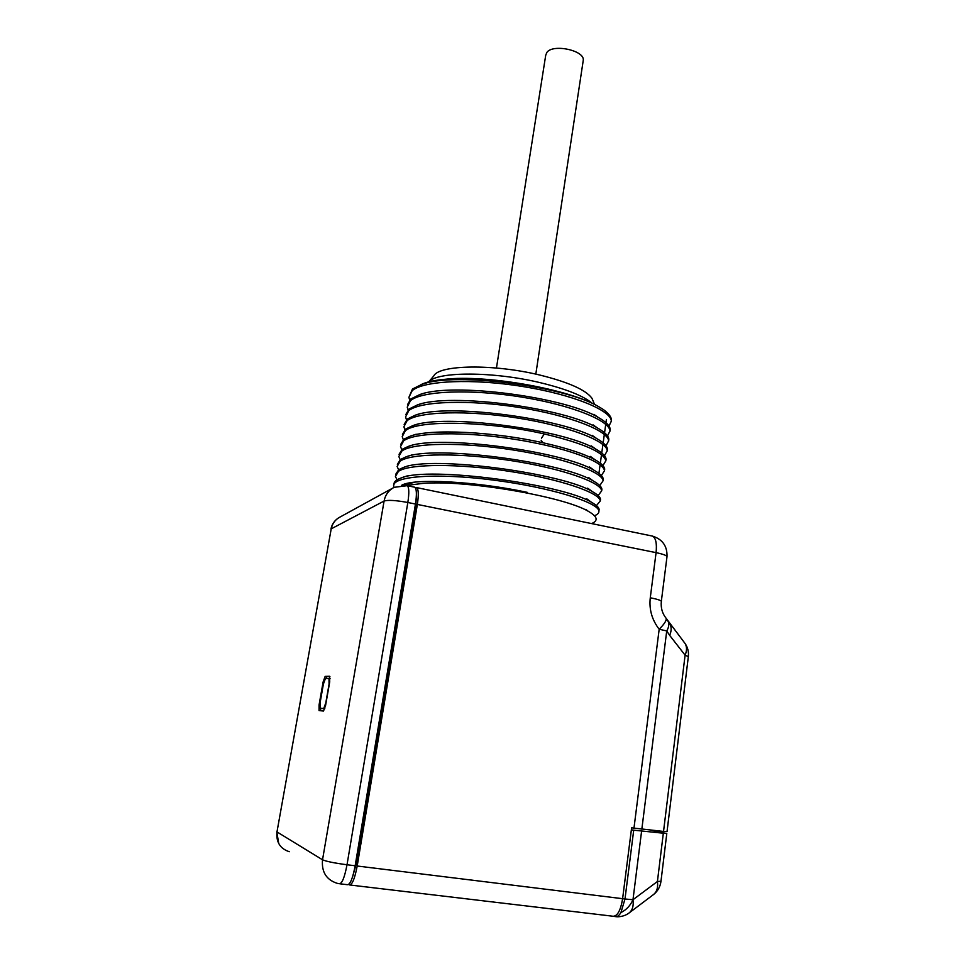 <?xml version="1.0" encoding="UTF-8"?>
<svg xmlns="http://www.w3.org/2000/svg" width="965" height="965" viewBox="0 0 965 965"><rect width="100%" height="100%" fill="white"/><g stroke="black" fill="none" stroke-linecap="round" stroke-linejoin="round"><path stroke-width="1.45" d="M688.347 656.622L685.102 655.175C686.984 650.7 686.984 646.827 685.126 643.546L683.847 641.906M666.272 618.915L668.25 621.605C669.3 624.331 668.793 627.443 666.731 630.941L669.662 635.356C671.592 630.869 671.64 626.997 669.794 623.74L668.624 622.196M669.662 635.356L685.102 655.175L663.534 831.444L631.617 827.837L622.606 898.692L624.994 898.994L620.917 912.601C626.406 909.814 630.422 905.52 632.98 899.73L624.994 898.994L633.716 830.177L631.363 829.84L622.606 898.692C620.616 910.683 617.298 916.533 612.666 916.255C617.298 916.533 620.616 910.683 622.606 898.692L357.195 866.015L417.35 504.43C418.798 494.719 418.557 489.11 416.603 487.602L415.372 487.82M663.534 831.444L667.032 831.577M357.195 866.015C354.794 878.669 352.189 884.977 349.366 884.929L348.642 884.483M352.707 876.413L355.856 865.267L415.855 505.129L416.373 495.636M420.945 384.649C426.06 382.056 434.009 380.282 444.781 379.317C485.805 374.336 569.869 389.209 598.976 406.844L603.125 409.377C608.493 413.225 611.279 416.771 611.484 420.04L611.352 421.717M409.655 400.029L408.919 397.327L412.2 390.668C423.671 380.512 472.669 378.401 522.801 386.519C572.981 394.54 611.135 410.39 611.34 421.078L611.484 420.04M608.999 426.072L611.34 421.078M603.125 409.377L599.169 406.977C566.515 386.688 455.335 371.621 422.091 384.263L412.477 389.016L408.919 397.327M609.989 431.198L610.206 429.304C609.904 425.746 605.984 421.826 598.433 417.531C566.214 397.387 452.44 381.935 419.727 394.589L410.788 398.979L407.507 404.697M408.05 409.884L407.242 407.121L410.499 400.644C422.103 390.741 471.246 388.931 521.269 397.013C571.268 404.974 609.723 420.559 609.976 430.957L607.516 435.915M406.47 419.775L405.577 416.94L408.798 410.644C420.197 401.09 469.267 399.462 519.58 407.532C569.941 415.505 608.3 430.788 608.601 440.86L606.008 445.782M608.613 441.065L608.831 439.208C608.529 435.854 604.802 432.151 597.661 428.098C565.888 408.123 449.485 392.297 417.35 404.95L409.088 408.979L405.819 414.552M404.878 429.69L403.889 426.783L407.097 420.68C418.448 411.428 467.567 410.041 517.964 418.086C568.409 426.048 606.876 441.041 607.226 450.8L604.488 455.685M607.238 450.969L607.455 449.147C607.154 445.987 603.62 442.501 596.853 438.665C565.55 418.894 446.506 402.695 414.986 415.312L407.375 419.003L404.142 424.443M403.298 439.654L402.212 436.663L405.384 430.74C417.761 419.594 488.567 421.138 544.32 433.961C583.222 443.225 603.728 452.163 605.851 460.775L602.932 465.6M605.863 460.908L606.08 459.111C605.767 456.143 602.413 452.862 596.008 449.232C565.176 429.702 443.478 413.129 412.634 425.71L405.662 429.063L402.453 434.359M604.476 470.872L604.705 469.099C604.38 466.324 601.195 463.236 595.152 459.822C584.223 453.815 566.853 448.134 543.018 442.778C493.839 431.669 430.848 428.532 410.33 436.12L403.949 439.147L400.764 444.31M401.73 449.642L400.523 446.578L403.659 440.836C414.95 432.199 464.141 431.307 514.719 439.304C565.345 447.217 604.03 461.632 604.464 470.775L601.364 475.564M400.161 459.666L398.822 456.517L401.947 450.957C413.189 442.645 462.416 442.006 513.091 449.967C563.801 457.856 602.594 471.981 603.077 480.799L599.76 485.54M603.089 480.86L603.318 479.123C602.992 476.541 599.989 473.646 594.295 470.438C564.525 451.463 437.459 434.105 408.014 446.542L402.224 449.268L399.064 454.298M398.605 469.714L397.122 466.493L400.21 461.125C411.416 453.116 460.691 452.73 511.45 460.667C562.257 468.532 601.159 482.367 601.69 490.859L598.119 495.552M601.919 489.183L601.69 490.859L601.919 489.183C601.605 486.77 598.758 484.056 593.391 481.053C564.175 462.404 434.479 444.672 405.758 456.988L400.499 459.424L397.363 464.31M596.454 505.588L600.29 500.956C599.711 492.741 560.327 479.135 509.568 471.366C458.954 463.49 409.691 463.622 398.473 471.318L395.421 476.493L397.073 479.798M600.532 499.267L600.29 500.956L600.532 499.267C600.206 497.023 597.516 494.502 592.474 491.692C563.85 473.393 431.439 455.263 403.491 467.446L398.762 469.617L395.662 474.358M393.997 484.852C393.539 482.066 395.952 479.762 401.235 477.928C428.388 465.89 563.608 484.442 591.569 502.355C596.286 504.972 598.807 507.313 599.132 509.387L598.903 510.992M594.476 515.732C597.673 514.502 599.144 512.958 598.891 511.076C598.517 502.415 549.941 487.241 492.994 480.039C436.023 472.717 391.03 476.131 393.708 486.529L393.961 487.434M591.605 523.573C598.553 520.642 597.492 516.589 588.433 511.39C564.332 496.589 465.781 479.738 422.959 483.381L406.217 485.492M523.826 491.643C488.23 484.997 446.904 481.571 422.959 483.381M415.083 482.138L403.068 485.226M666.972 556.865L667.008 556.624C666.525 555.394 662.883 554.067 656.079 552.643C657.008 543.331 655.79 537.819 652.424 536.082L651.821 535.949M417.35 504.43L656.079 552.643L650.277 597.769C648.962 609.313 651.93 619.807 659.179 629.252C664.402 623.981 666.719 620.326 666.139 618.3L665.778 617.865M667.032 831.625L688.359 656.49C688.841 651.797 687.768 647.491 685.126 643.546L666.139 618.3C662.267 613.487 660.663 607.829 661.339 601.304L661.315 601.509M612.437 916.171L350.042 885.014M633.716 830.177L666.791 833.567L651.073 830.129M613.776 916.388L615.043 916.533C617.045 917.1 618.999 915.785 620.917 912.601M616.128 916.666C616.84 916.955 623.438 917.076 628.782 913.204C632.425 910.453 633.824 905.954 632.98 899.73L657.418 881.503L660.977 881.25M629.337 912.781L653.184 894.796C656.815 892.046 658.226 887.619 657.418 881.503L663.305 833.41M428.967 381.561L433.743 376C438.641 364.758 493.453 363.721 539.918 375.071C568.457 382.164 585.803 389.884 591.931 398.219L594.621 404.54M593.149 401.066L591.931 398.219M428.629 381.875C437.266 371.404 493.296 371.332 540.352 382.707C566.178 388.979 583.596 395.927 592.582 403.563M323.516 711.024L325.591 705.439L329.716 681.869L329.608 676.26L325.145 676.381L323.13 681.917L319.065 704.969L319.053 710.602L323.516 711.024M392.9 488.025L339.945 517.095C335.217 519.616 332.31 523.525 331.212 528.844L276.979 831.914C276.002 842.071 280.115 848.681 289.307 851.721M337.159 883.313C326.315 879.766 321.442 871.926 322.527 859.791C326.17 861.419 334.336 863.072 347.014 864.761C344.602 877.45 342.02 883.771 339.27 883.735L337.159 883.313M355.156 865.762L415.457 504.044L407.833 502.5C395.927 500.316 388.014 499.822 384.082 501.052C385.325 494.816 388.678 490.232 394.166 487.325L407.206 485.672C409.1 487.168 409.305 492.777 407.833 502.5L347.014 864.761L355.156 865.762C352.756 878.427 350.162 884.736 347.352 884.688L339.933 883.807M415.457 504.044C416.904 494.333 416.663 488.724 414.721 487.216L414.359 487.144M320.501 708.286L320.742 710.771M329.921 676.598L326.942 676.67L325.82 678.564M583.125 61.217L583.27 60.228C584.718 50.397 552.812 43.57 546.829 52.472L545.707 55.319L496.444 368.027M320.199 708.238L323.721 708.527L325.784 702.954L329.077 684.113L328.981 678.504L325.41 678.576L323.384 684.113L320.127 702.58L320.127 708.214L324.807 708.744M527.336 492.367C475.214 481.197 413.442 478.085 401.657 485.274M633.969 828.163L659.179 629.252L666.731 630.929L641.834 829.164M355.856 865.267L355.253 865.183M544.32 433.961L541.462 438.207M541.148 440.305L543.018 442.778M650.277 597.769C657.129 599.132 660.82 600.314 661.339 601.304L667.008 556.624C667.346 546.094 662.485 539.242 652.424 536.082L416.603 487.602M641.592 831.154L632.98 899.73M322.527 859.791L276.979 831.914L331.212 528.844L384.082 501.052L322.527 859.791M406.856 485.6L414.721 487.216M319.065 704.969L319.801 705.077M323.13 681.917L323.83 682.026M325.145 676.381L326.942 676.67M324.819 708.696L323.721 708.527M330.078 678.684L329.053 678.516L330.078 678.697M422.091 384.263L427.712 382.55M598.409 417.519L593.873 414.347M420.728 394.275L425.384 392.839M609.976 430.957L610.206 429.304M608.601 440.86L608.831 439.208M607.226 450.8L607.455 449.147M605.851 460.775L606.08 459.111M604.464 470.775L604.705 469.099M603.077 480.799L603.318 479.123M598.891 511.076L599.132 509.387M597.661 428.098L593.053 424.853M417.35 404.95L423.044 403.153M596.84 438.653L592.208 435.372M414.998 415.312L420.74 413.49M595.996 449.232L591.328 445.89M412.634 425.71L418.424 423.852M595.14 459.822L590.435 456.433M594.283 470.438L589.543 467M408.014 446.554L413.889 444.612M593.379 481.053L588.602 477.566M405.746 456.988L411.657 455.022M592.474 491.692L587.661 488.157M403.491 467.446L409.437 465.444M416.168 434.214L410.969 435.915M401.573 477.82L407.218 475.89M591.557 502.343L586.72 498.772M588.421 511.39L585.731 509.387M653.703 894.41C657.804 891.093 660.229 886.751 660.965 881.359L666.791 833.567M338.377 518C334.385 520.678 331.912 524.357 330.959 529.049M276.774 831.734L278.728 843.555M583.27 60.228L535.816 374.131M606.418 419.486L605.972 422.682M605.731 424.359L604.572 432.754M604.331 434.443L603.161 442.863M602.92 444.551L601.75 453.007M601.509 454.708L600.339 463.188M600.097 464.889L598.915 473.393"/></g></svg>
